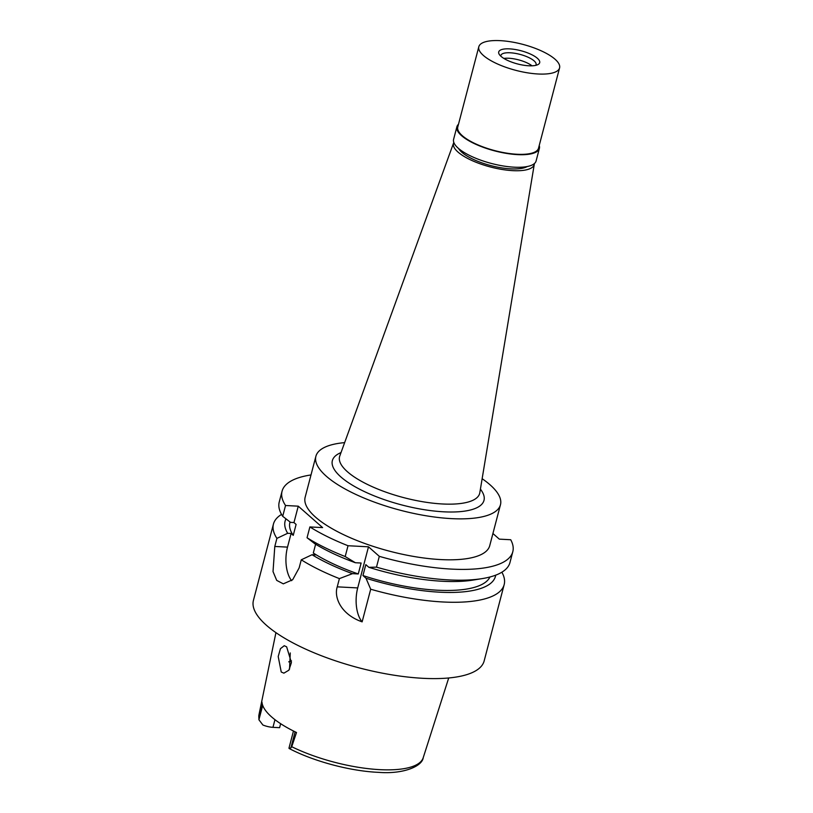 <?xml version="1.0" encoding="UTF-8"?>
<svg xmlns="http://www.w3.org/2000/svg" width="813" height="813" viewBox="0 0 813 813"><rect width="100%" height="100%" fill="white"/><g stroke="black" fill="none" stroke-linecap="round" stroke-linejoin="round"><path stroke-width="1.22" d="M262.701 705.369L258.92 719.769L258.991 714.637A84.908 27.368 14.7 0 0 258.89 717.808L258.92 719.769L262.884 725.003A11.209 3.618 14.7 0 0 272.955 727.34L279.611 727.686L280.658 723.702M258.89 717.808L261.959 702.097A85.721 27.622 14.7 0 0 296.511 732.513L291.735 746.72A84.908 27.368 14.7 0 0 379.752 769.647A84.908 27.368 14.7 0 0 423.217 757.726L448.705 677.981M281.237 672.016L283.889 673.154L288.9 670.186L291.43 662.575L286.643 646.833L284.245 645.705L280.465 648.652L278.198 656.487L281.237 672.016M288.696 661.863A76.036 24.502 -165.3 0 1 291.521 660.908M289.54 669.16L290.261 652.951M458.583 148.505A37.276 12.012 14.7 0 0 510.757 168.86A37.276 12.012 14.7 0 0 527.251 166.523M534.365 163.586A41.748 13.455 -165.3 0 1 534.304 164.175A41.748 13.455 -165.3 0 1 512.79 170.649A41.748 13.455 -165.3 0 1 470.991 160.08A41.748 13.455 -165.3 0 1 453.583 142.997A41.748 13.455 -165.3 0 1 453.827 142.458M534.304 164.175L479.812 492.749A72.418 23.343 -165.3 0 1 442.475 503.979A72.418 23.343 14.7 0 1 369.956 485.646A72.418 23.343 14.7 0 1 339.773 456.012L453.583 142.997M341.054 452.485L339.072 453.491A78.383 25.264 14.7 0 0 355.87 487.2A78.383 25.264 14.7 0 0 443.746 511.814A78.383 25.264 14.7 0 0 481.652 490.9L480.422 489.05M482.139 478.705A95.416 30.752 -165.3 0 1 500.473 504.721A95.416 30.752 -165.3 0 1 451.469 518.623A95.416 30.752 -165.3 0 1 357.08 495.005A95.416 30.752 -165.3 0 1 315.891 456.296A95.416 30.752 -165.3 0 1 344.631 442.628M315.891 456.296L305.149 497.251A95.416 30.752 14.7 0 0 346.338 535.96A95.416 30.752 14.7 0 0 440.727 559.578A95.416 30.752 14.7 0 0 489.731 545.675L500.473 504.721M492.922 533.511L499.314 539.141L510.727 539.741A119.267 38.435 -165.3 0 1 512.8 551.732A119.267 38.435 -165.3 0 1 379.315 556.346L368.492 546.814L348.025 545.736A119.267 38.435 -165.3 0 1 309.885 526.936L322.619 527.607L298.259 506.174L285.536 505.503A119.267 38.435 -165.3 0 1 282.07 491.194A119.267 38.435 -165.3 0 1 310.993 474.944M368.492 546.814L357.71 587.921A26.839 13.719 93 0 0 362.131 621.864L370.698 589.222L366.002 578.226L362.954 575.543L365.82 564.629L368.868 567.311A108.729 35.04 14.7 0 0 472.831 580.116L482.028 578.632A119.267 38.435 14.7 0 0 509.964 562.535L512.8 551.732M379.315 556.346L376.48 567.149L368.868 567.311M376.48 567.149A119.267 38.435 14.7 0 0 482.028 578.632M285.536 505.503L282.7 516.306L290.546 522.373L293.96 522.556L298.259 506.174M282.07 491.194L279.235 502.007A119.267 38.435 14.7 0 0 282.7 516.306M290.028 521.976L289.906 522.434A103.759 33.435 14.7 0 0 293.239 535.35L296.105 524.436L293.96 522.556M293.239 535.35L291.105 533.47L287.517 547.119A26.839 13.719 93 0 0 291.613 580.675M309.885 526.936L307.05 537.749L314.895 543.806A108.729 35.04 14.7 0 0 355.362 562.728L361.124 563.033L358.259 573.958L352.496 573.653L339.397 578.612A119.267 38.435 -165.3 0 1 301.267 559.811L312.029 554.73L315.454 554.913L313.31 553.023L315.617 544.243M307.05 537.749A119.267 38.435 14.7 0 0 345.19 556.549L348.025 545.736M355.362 562.728L345.19 556.549M339.397 578.612L337.243 586.844C333.879 597.006 340.495 614.262 362.131 621.864M291.105 533.47L287.68 533.287L276.908 538.379L274.794 546.458L273.026 571.59L276.705 580.38L283.3 583.846L292.68 579.71L299.143 567.891L301.267 559.811M276.908 538.379A119.267 38.435 -165.3 0 1 273.442 524.07A119.267 38.435 -165.3 0 1 281.542 514.405M273.442 524.07L253.422 600.411A119.267 38.435 14.7 0 0 304.916 648.784A119.267 38.435 14.7 0 0 422.902 678.306A119.267 38.435 14.7 0 0 484.152 660.939L504.172 584.608A119.267 38.435 -165.3 0 1 442.933 601.976A119.267 38.435 -165.3 0 1 370.698 589.222M501.702 572.311L502.099 572.616A119.267 38.435 -165.3 0 1 504.172 584.608M495.686 575.177A108.729 35.04 -165.3 0 1 366.002 578.226M362.954 575.543A103.759 33.435 14.7 0 0 489.954 576.986M287.68 533.287A108.729 35.04 -165.3 0 1 285.993 518.857M313.31 553.023A103.759 33.435 14.7 0 0 358.259 573.958M352.496 573.653A108.729 35.04 -165.3 0 1 312.029 554.73M295.099 731.822L290.881 747.899L289.072 748.458C313.493 761.334 350.373 771.181 378.411 772.34C403.461 774.393 422.221 766.242 423.217 757.726M290.881 747.899L291.735 746.72M456.896 126.767L453.603 139.328A42.642 13.74 14.7 0 0 472.018 156.624A42.642 13.74 14.7 0 0 514.192 167.183A42.642 13.74 14.7 0 0 536.092 160.974L539.385 148.413A42.642 13.74 -165.3 0 1 517.495 154.622A42.642 13.74 -165.3 0 1 475.31 144.064A42.642 13.74 -165.3 0 1 456.896 126.767A42.642 13.74 -165.3 0 1 458.471 124.287M539.232 145.476A42.642 13.74 -165.3 0 1 539.385 148.413M478.827 46.727L457.77 127.001A41.748 13.455 14.7 0 0 475.788 143.931A41.748 13.455 14.7 0 0 517.088 154.267A41.748 13.455 14.7 0 0 538.521 148.19L559.578 67.916A41.748 13.455 -165.3 0 1 538.145 73.993A41.748 13.455 -165.3 0 1 496.845 63.668A41.748 13.455 -165.3 0 1 478.827 46.727A41.748 13.455 -165.3 0 1 500.259 40.65A41.748 13.455 -165.3 0 1 541.56 50.985A41.748 13.455 -165.3 0 1 559.578 67.916M528.806 65.782A21.168 6.819 14.7 0 0 537.871 64.623A21.168 6.819 14.7 0 0 533.328 55.518A21.168 6.819 14.7 0 0 509.599 48.871A21.168 6.819 14.7 0 0 499.355 54.522A21.168 6.819 14.7 0 0 528.806 65.782M535.747 65.355A18.191 5.864 14.7 0 0 536.082 64.664A18.191 5.864 14.7 0 0 528.226 57.286A18.191 5.864 14.7 0 0 510.229 52.784A18.191 5.864 14.7 0 0 500.889 55.436A18.191 5.864 14.7 0 0 500.849 56.199M503.867 58.424A18.191 5.864 -165.3 0 1 508.796 58.251A18.191 5.864 -165.3 0 1 532.027 65.812M274.957 719.678L272.955 727.34M337.243 586.844L357.71 587.921M274.794 546.458L287.517 547.119M258.991 714.637L275.932 632.646M293.473 731.009L288.981 748.133"/></g></svg>
